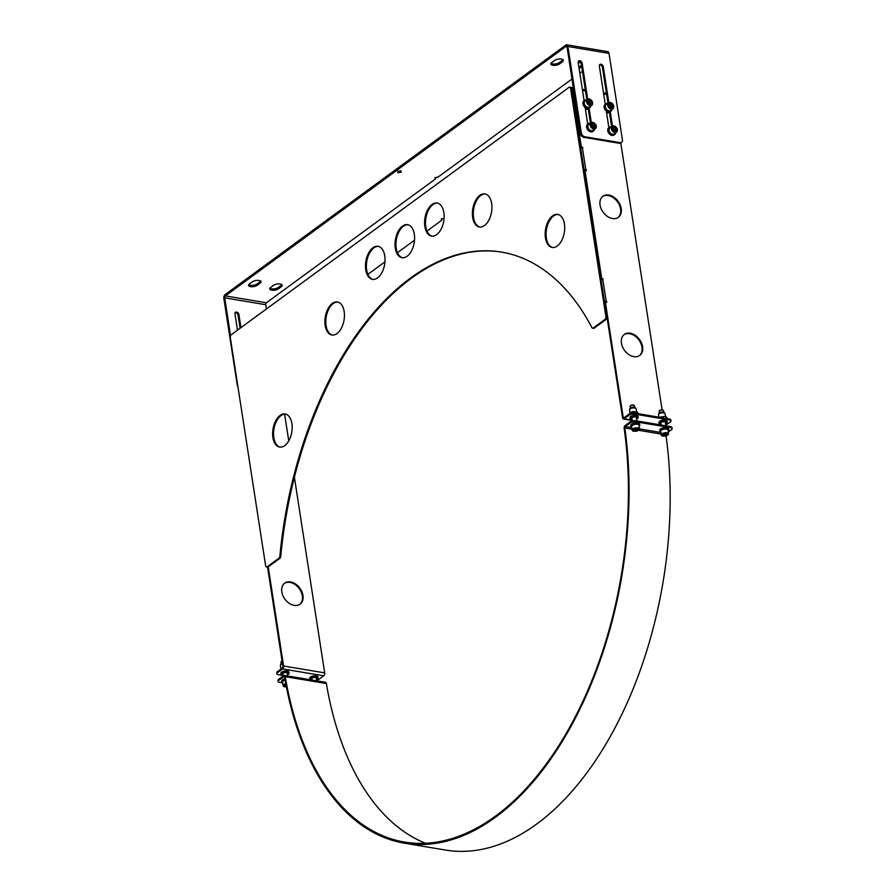 <?xml version="1.0" encoding="UTF-8"?>
<svg xmlns="http://www.w3.org/2000/svg" width="896" height="896" viewBox="0 0 896 896"><rect width="100%" height="100%" fill="white"/><g stroke="black" fill="none" stroke-linecap="round" stroke-linejoin="round"><path stroke-width="1.34" d="M618.005 217.538A13.026 9.274 53.8 0 0 617.478 201.779A13.026 9.274 53.8 0 0 602.627 196.526M600.051 205.027A13.026 9.274 -126.2 0 1 602.93 196.28A13.026 9.274 -126.2 0 1 618.117 201.32A13.026 9.274 -126.2 0 1 618.33 217.314A13.026 9.274 -126.2 0 1 607.454 216.44A13.026 9.274 -126.2 0 1 600.051 205.027M281.814 591.898A13.026 9.274 -126.2 0 1 284.693 583.15A13.026 9.274 -126.2 0 1 299.869 588.19A13.026 9.274 -126.2 0 1 300.093 604.184A13.026 9.274 -126.2 0 1 289.218 603.31A13.026 9.274 -126.2 0 1 281.814 591.898M299.768 604.397A13.026 9.274 53.8 0 0 299.242 588.65A13.026 9.274 53.8 0 0 284.379 583.397M639.397 355.667A13.026 9.274 53.8 0 0 638.859 339.92A13.026 9.274 53.8 0 0 624.008 334.667M621.443 343.168A13.026 9.274 -126.2 0 1 624.322 334.421A13.026 9.274 -126.2 0 1 639.498 339.461A13.026 9.274 -126.2 0 1 639.722 355.454A13.026 9.274 -126.2 0 1 628.846 354.581A13.026 9.274 -126.2 0 1 621.443 343.168M441.504 218.837L441.818 220.192L426.989 231.045M414.501 240.195L397.443 252.694M384.955 261.834L367.886 274.333M441.818 220.192L441.235 218.893L444.069 218.31M584.046 169.691A2.229 0.93 -8.8 0 1 585.794 169.613L586.41 170.699L584.349 170.923L601.104 279.093L601.731 278.622L584.987 170.464M582.21 148.154L582.781 147.258L582.478 148.187A2.229 0.93 171.2 0 0 580.731 148.266M584.114 170.162L586.253 169.691M582.142 147.717L580.72 147.482L571.704 89.208A1.12 0.638 -80.5 0 0 571.514 88.726M632.24 420.482L623.459 419.014A2.229 1.266 -80.5 0 1 622.563 417.738L604.733 302.534L606.782 302.31L606.178 301.224A2.229 0.93 -8.8 0 0 604.419 301.302M606.054 302.187L604.486 301.773M602.582 279.765L601.104 279.093M580.72 147.482L582.781 147.258M601.731 278.622L603.154 278.869L602.851 279.798A2.229 0.93 171.2 0 0 601.104 279.877M623.459 419.014A2.229 1.266 -80.5 0 0 624.142 418.813L629.205 415.106A3.718 1.546 -8.8 0 1 634.334 414.064L634.178 413.056A3.718 1.546 171.2 0 0 629.048 414.098L623.986 417.816A1.12 0.638 99.5 0 1 623.19 417.267L605.36 302.075M620.76 142.867L662.088 409.819M581.358 147.022L572.342 88.749A2.229 1.266 -80.5 0 0 571.435 87.472A2.229 1.266 -80.5 0 0 570.998 87.528M605.987 301.762L606.626 301.302M602.515 279.328L603.154 278.869M267.557 567.146L282.934 666.467A1.12 0.638 -80.5 0 1 282.453 667.934L277.39 671.642A3.718 1.546 171.2 0 0 276.741 672.717L276.886 673.725A3.718 1.546 -8.8 0 1 277.547 672.65L282.61 668.931A2.229 1.266 -80.5 0 0 283.573 665.997L268.218 566.854M634.178 413.056L669.245 418.925L669.402 419.922A3.718 1.546 -8.8 0 1 670.97 420.896A3.718 1.546 -8.8 0 1 670.309 421.971L665.773 425.298M670.97 420.896L670.813 419.899A3.718 1.546 171.2 0 0 669.245 418.925M282.173 675.315L278.454 674.699A3.718 1.546 -8.8 0 1 276.886 673.725M283.573 665.997L324.677 672.874A2.229 1.266 99.5 0 1 323.725 675.808L318.651 679.515A3.718 1.546 -8.8 0 1 316.59 680.389M634.334 414.064L669.402 419.922M324.677 672.874L294.381 477.221M288.758 440.866L284.614 414.109M606.626 113.064A4.099 2.912 53.8 0 0 608.272 112.661A4.099 2.912 53.8 0 0 608.563 112.403M606.536 112.448A4.099 2.912 53.8 0 0 608.91 112.202A4.099 2.912 53.8 0 0 609.112 112.022M585.469 109.536A4.099 2.912 53.8 0 0 587.115 109.122A4.099 2.912 53.8 0 0 587.406 108.864M585.379 108.909A4.099 2.912 53.8 0 0 587.754 108.662A4.099 2.912 53.8 0 0 587.955 108.483M665.56 416.562L665.123 413.717A3.349 1.389 171.2 0 0 664.955 413.381L664.16 412.507A2.677 1.109 171.2 0 0 663.174 412.07A2.677 1.109 171.2 0 0 659.053 413.291L658.56 414.366A3.349 1.389 171.2 0 0 658.504 414.747L658.885 417.189M664.955 413.381A3.349 1.389 171.2 0 0 663.712 412.843A3.349 1.389 171.2 0 0 658.56 414.366M665.571 423.965A4.099 1.691 171.2 0 0 667.206 422.274L667.05 421.266A4.099 1.691 171.2 0 0 665.325 420.19A4.099 1.691 171.2 0 0 661.013 420.65A4.099 1.691 171.2 0 0 658.952 422.52L659.109 423.528A4.099 1.691 171.2 0 0 661.147 424.637M667.206 422.274A4.099 1.691 171.2 0 0 665.482 421.198A4.099 1.691 171.2 0 0 661.17 421.658A4.099 1.691 171.2 0 0 659.109 423.528M665.448 423.17A2.677 1.109 171.2 0 0 665.806 422.486A2.677 1.109 171.2 0 0 664.675 421.781A2.677 1.109 171.2 0 0 661.853 422.083A2.677 1.109 171.2 0 0 660.509 423.304A2.677 1.109 171.2 0 0 661.024 423.842M636.552 411.712L636.104 408.867A3.349 1.389 171.2 0 0 635.936 408.531L635.152 407.658A2.677 1.109 171.2 0 0 634.155 407.221A2.677 1.109 171.2 0 0 630.034 408.442L629.552 409.517A3.349 1.389 171.2 0 0 629.485 409.898L629.922 412.742M635.936 408.531A3.349 1.389 171.2 0 0 634.693 407.994A3.349 1.389 171.2 0 0 629.552 409.517M636.552 419.115A4.099 1.691 171.2 0 0 638.187 417.424L638.03 416.416A4.099 1.691 171.2 0 0 636.306 415.341A4.099 1.691 171.2 0 0 631.994 415.8A4.099 1.691 171.2 0 0 629.933 417.67L630.09 418.678A4.099 1.691 171.2 0 0 632.139 419.787M638.187 417.424A4.099 1.691 171.2 0 0 636.462 416.349A4.099 1.691 171.2 0 0 632.15 416.808A4.099 1.691 171.2 0 0 630.09 418.678M636.429 418.32A2.677 1.109 171.2 0 0 636.787 417.637A2.677 1.109 171.2 0 0 635.656 416.931A2.677 1.109 171.2 0 0 632.834 417.234A2.677 1.109 171.2 0 0 631.49 418.454A2.677 1.109 171.2 0 0 632.005 418.992M282.419 663.141A2.677 1.109 171.2 0 0 280.907 664.126L280.426 665.202A3.349 1.389 171.2 0 0 280.358 665.582L280.806 668.427M282.542 663.891A3.349 1.389 171.2 0 0 280.426 665.202M287.448 674.789A4.099 1.691 171.2 0 0 289.061 673.109L288.904 672.101A4.099 1.691 171.2 0 0 287.179 671.026A4.099 1.691 171.2 0 0 282.867 671.496A4.099 1.691 171.2 0 0 280.818 673.355L280.963 674.363A4.099 1.691 171.2 0 0 283.035 675.483M289.061 673.109A4.099 1.691 171.2 0 0 287.336 672.034A4.099 1.691 171.2 0 0 283.024 672.493A4.099 1.691 171.2 0 0 280.963 674.363M287.325 673.982A2.677 1.109 171.2 0 0 287.661 673.322A2.677 1.109 171.2 0 0 286.53 672.616A2.677 1.109 171.2 0 0 283.718 672.918A2.677 1.109 171.2 0 0 282.363 674.139A2.677 1.109 171.2 0 0 282.912 674.688M316.467 679.638A4.099 1.691 171.2 0 0 318.08 677.958L317.923 676.95A4.099 1.691 171.2 0 0 316.198 675.875A4.099 1.691 171.2 0 0 311.886 676.346A4.099 1.691 171.2 0 0 309.826 678.205L309.982 679.213A4.099 1.691 171.2 0 0 310.33 679.75M318.08 677.958A4.099 1.691 171.2 0 0 316.355 676.883A4.099 1.691 171.2 0 0 312.043 677.342A4.099 1.691 171.2 0 0 309.982 679.213M316.344 678.832A2.677 1.109 171.2 0 0 316.68 678.171A2.677 1.109 171.2 0 0 315.549 677.466A2.677 1.109 171.2 0 0 312.726 677.768A2.677 1.109 171.2 0 0 311.382 678.989A2.677 1.109 171.2 0 0 311.931 679.538M443.856 212.587A16.755 9.509 99.5 0 1 441.112 229.141A16.755 9.509 99.5 0 1 431.603 236.062A16.755 9.509 99.5 0 1 424.973 217.974A16.755 9.509 99.5 0 1 437.125 203.011A16.755 9.509 99.5 0 1 443.856 212.587M437.573 203.112A16.755 9.509 -80.5 0 0 425.88 218.12A16.755 9.509 -80.5 0 0 432.051 236.118M384.754 255.864A16.755 9.509 99.5 0 1 382.021 272.418A16.755 9.509 99.5 0 1 372.501 279.35A16.755 9.509 99.5 0 1 365.87 261.251A16.755 9.509 99.5 0 1 378.022 246.299A16.755 9.509 99.5 0 1 384.754 255.864M378.47 246.4A16.755 9.509 -80.5 0 0 366.778 261.408A16.755 9.509 -80.5 0 0 372.949 279.406M287.47 414.96A16.755 9.509 99.5 0 1 291.357 434.213A16.755 9.509 99.5 0 1 279.642 447.059A16.755 9.509 99.5 0 1 273.022 428.96A16.755 9.509 99.5 0 1 285.163 414.008A16.755 9.509 99.5 0 1 287.47 414.96M285.611 414.109A16.755 9.509 -80.5 0 0 273.93 429.117A16.755 9.509 -80.5 0 0 280.101 447.115M563.304 236.667A16.755 9.509 99.5 0 1 552.182 247.464A16.755 9.509 99.5 0 1 545.563 229.365A16.755 9.509 99.5 0 1 557.704 214.413A16.755 9.509 99.5 0 1 563.304 236.667M558.152 214.502A16.755 9.509 -80.5 0 0 546.47 229.522A16.755 9.509 -80.5 0 0 552.642 247.52M342.541 306.275A16.755 9.509 99.5 0 1 342.675 325.237A16.755 9.509 99.5 0 1 331.901 334.992A16.755 9.509 99.5 0 1 325.282 316.904A16.755 9.509 99.5 0 1 337.422 301.941A16.755 9.509 99.5 0 1 342.541 306.275M337.87 302.042A16.755 9.509 -80.5 0 0 326.189 317.05A16.755 9.509 -80.5 0 0 332.36 335.048M491.826 209.787A16.755 9.509 99.5 0 1 479.405 226.968A16.755 9.509 99.5 0 1 472.774 208.88A16.755 9.509 99.5 0 1 484.926 193.917A16.755 9.509 99.5 0 1 491.826 209.787M485.374 194.018A16.755 9.509 -80.5 0 0 473.682 209.026A16.755 9.509 -80.5 0 0 479.853 227.024M266.526 566.978L267.434 567.134A2.229 1.266 -80.5 0 0 268.117 566.933L267.21 566.787A2.229 1.266 99.5 0 1 266.526 566.978A2.229 1.266 99.5 0 1 265.63 565.701L230.328 337.646A2.229 1.266 99.5 0 1 231.28 334.712L569.005 87.371A2.229 1.266 99.5 0 1 569.688 87.181A2.229 1.266 99.5 0 1 570.584 88.458L605.886 316.512A2.229 1.266 99.5 0 1 604.934 319.446L605.842 319.603A2.229 1.266 -80.5 0 0 606.794 316.669L571.491 88.603A2.229 1.266 -80.5 0 0 570.595 87.326L569.688 87.181M267.21 566.787L278.869 558.242L279.776 558.398A2.229 1.266 -80.5 0 0 280.762 556.315L279.854 556.17A2.229 1.266 99.5 0 1 278.869 558.242M279.854 556.17A298.95 169.758 99.5 0 1 501.424 252.078A298.95 169.758 99.5 0 1 591.909 327.622A2.229 1.266 99.5 0 0 592.592 328.182A2.229 1.266 99.5 0 0 593.264 327.992L604.934 319.446M414.31 234.226A16.755 9.509 99.5 0 1 411.566 250.779A16.755 9.509 99.5 0 1 402.046 257.701A16.755 9.509 99.5 0 1 395.427 239.613A16.755 9.509 99.5 0 1 407.568 224.661A16.755 9.509 99.5 0 1 414.31 234.226M501.872 252.157A298.95 169.758 -80.5 0 0 280.762 556.315M592.592 328.182L593.499 328.339A2.229 1.266 -80.5 0 0 594.171 328.149L593.264 327.992M408.016 224.75A16.755 9.509 -80.5 0 0 396.334 239.77A16.755 9.509 -80.5 0 0 402.506 257.757M605.842 319.603L594.171 328.149M279.776 558.398L268.117 566.933M266.459 308.952L265.798 304.73A1.49 0.851 99.5 0 1 266.437 302.77L435.434 178.998L434.862 177.699L438.122 177.038L572.006 78.994M230.563 335.72L224.694 297.853A1.49 0.851 99.5 0 1 225.333 295.904L566.014 46.402A1.49 0.851 -80.5 0 1 566.474 46.267A1.49 0.851 -80.5 0 1 567.067 47.118L580.44 133.515A3.718 2.643 53.8 0 0 583.979 137.368L584.83 136.752A3.718 2.643 -126.2 0 1 581.291 132.899L567.907 46.502A2.979 1.691 -80.5 0 0 566.709 44.8A2.979 1.691 -80.5 0 0 565.813 45.058L225.131 294.56A2.979 1.691 -80.5 0 0 223.854 298.48L237.227 384.877A3.718 2.643 53.8 0 0 237.91 386.646M237.496 330.154L234.987 313.936A2.419 1.725 -126.2 0 1 235.525 312.312A2.419 1.725 -126.2 0 1 237.541 312.469A2.419 1.725 -126.2 0 1 238.918 314.586L240.934 327.634M256.234 316.434A2.419 1.725 -126.2 0 1 256.682 315.84A2.419 1.725 -126.2 0 1 257.376 315.594M566.709 44.8L607.824 51.666A2.979 1.691 99.5 0 1 609.022 53.368L622.395 139.776A3.718 2.643 -126.2 0 1 621.566 142.274A3.718 2.643 -126.2 0 1 619.886 142.61L584.83 136.752M619.886 142.61L619.046 143.237A3.718 2.643 53.8 0 0 620.726 142.89L621.566 142.274M619.046 143.237L583.979 137.368M586.824 99.646L581.291 63.851A2.419 1.725 53.8 0 0 578.379 61.354M590.453 123.088L588.19 108.461M607.981 103.174L602.448 67.39A2.419 1.725 53.8 0 0 599.536 64.893M611.61 126.616L609.347 112M584.102 100.71L578.2 62.574A2.419 1.725 -126.2 0 1 578.738 60.95A2.419 1.725 -126.2 0 1 580.754 61.107A2.419 1.725 -126.2 0 1 582.131 63.235L587.675 99.064M589.086 108.136L591.304 122.506M587.731 124.152L585.155 107.475M605.259 104.25L599.357 66.114A2.419 1.725 -126.2 0 1 599.894 64.49A2.419 1.725 -126.2 0 1 601.91 64.646A2.419 1.725 -126.2 0 1 603.288 66.763L608.832 102.603M610.243 111.675L612.461 126.045M608.888 127.691L606.312 111.014M554.635 60.446A4.838 2.005 -8.8 0 1 559.854 58.99A4.838 2.005 -8.8 0 1 563.349 60.357A4.838 2.005 -8.8 0 1 562.486 61.757L559.541 63.918A4.838 2.005 -8.8 0 1 554.31 65.374A4.838 2.005 -8.8 0 1 550.827 64.008A4.838 2.005 -8.8 0 1 551.678 62.608L554.635 60.446M551.006 63.291A4.838 2.005 171.2 0 0 554.915 63.997A4.838 2.005 171.2 0 0 559.328 62.586L562.285 60.413A4.838 2.005 171.2 0 0 562.957 59.73M578.256 62.899A4.838 2.005 -8.8 0 1 580.731 62.53M581.728 66.696L580.698 67.458A4.838 2.005 -8.8 0 1 579.085 68.275M578.872 66.931A4.838 2.005 171.2 0 0 580.485 66.114L581.526 65.363M240.094 328.261L238.078 315.202A2.419 1.725 53.8 0 0 235.166 312.704M257.275 285.286A4.838 2.005 -8.8 0 1 252.056 286.742A4.838 2.005 -8.8 0 1 248.562 285.376A4.838 2.005 -8.8 0 1 249.413 283.976L252.37 281.814A4.838 2.005 -8.8 0 1 257.589 280.358A4.838 2.005 -8.8 0 1 261.083 281.725A4.838 2.005 -8.8 0 1 260.221 283.125L257.275 285.286L257.062 283.954L260.019 281.781A4.838 2.005 171.2 0 0 260.691 281.098M248.741 284.659A4.838 2.005 171.2 0 0 252.65 285.365A4.838 2.005 171.2 0 0 257.062 283.954M278.432 288.826A4.838 2.005 -8.8 0 1 273.213 290.282A4.838 2.005 -8.8 0 1 269.718 288.904A4.838 2.005 -8.8 0 1 270.57 287.515L273.526 285.342A4.838 2.005 -8.8 0 1 278.746 283.886A4.838 2.005 -8.8 0 1 282.24 285.264A4.838 2.005 -8.8 0 1 281.389 286.664L278.432 288.826L278.219 287.482L281.176 285.32A4.838 2.005 171.2 0 0 281.848 284.637M269.898 288.198A4.838 2.005 171.2 0 0 273.806 288.904A4.838 2.005 171.2 0 0 278.219 287.482M400.758 170.789L401.341 172.099L398.07 172.76L397.488 171.45L400.758 170.789M397.846 171.382L400.77 170.822M397.858 171.416L398.07 172.76M435.21 177.621L435.434 178.998M582.445 71.344L579.858 73.237M630.224 421.814L630.381 422.822A3.718 1.546 -8.8 0 1 635.522 421.781L670.578 427.638A3.718 1.546 -8.8 0 1 672.146 428.613L671.989 427.605A3.718 1.546 171.2 0 0 670.421 426.63L635.365 420.773A3.718 1.546 171.2 0 0 630.224 421.814L625.139 425.533A2.229 1.266 -80.5 0 0 624.176 428.434A298.95 169.758 99.5 0 1 404.611 842.083A298.95 169.758 99.5 0 1 285.253 676.648A2.229 1.266 -80.5 0 0 284.368 675.416A2.229 1.266 -80.5 0 0 283.685 675.606L278.6 679.336A3.718 1.546 171.2 0 0 277.939 680.411L278.096 681.419A3.718 1.546 -8.8 0 1 278.757 680.344L278.6 679.336M672.146 428.613A3.718 1.546 -8.8 0 1 671.485 429.688L668.315 432.006M282.262 682.819L279.664 682.394A3.718 1.546 -8.8 0 1 278.096 681.419M630.381 422.822L625.296 426.541A1.12 0.638 -80.5 0 0 624.814 427.986A300.059 170.386 99.5 0 1 404.432 843.181A300.059 170.386 99.5 0 1 284.626 677.141A1.12 0.638 -80.5 0 0 283.842 676.614L278.757 680.344M284.368 675.416L325.472 682.282A2.229 1.266 99.5 0 1 326.357 683.525A298.95 169.758 -80.5 0 0 425.544 843.282M666.064 435.893A300.059 170.386 99.5 0 1 445.536 850.058L404.432 843.181M284.906 678.765A4.469 1.848 171.2 0 0 283.864 679.078A4.469 1.848 171.2 0 0 281.646 681.106L281.814 682.181A4.469 1.848 171.2 0 0 282.71 683.077M285.096 679.84A4.469 1.848 171.2 0 0 284.032 680.154A4.469 1.848 171.2 0 0 281.814 682.181M281.221 663.746L280.974 662.155A2.229 0.93 -8.8 0 1 281.154 661.696A2.229 0.93 -8.8 0 1 282.106 661.136M285.802 683.738A3.718 1.546 171.2 0 0 283.114 685.675L282.554 682.069A3.718 1.546 -8.8 0 1 285.141 680.142M282.083 660.934A1.781 0.739 171.2 0 0 281.501 661.315A1.781 0.739 171.2 0 0 281.389 661.494M286.294 686.347L284.738 685.709L286.003 684.813M285.634 686.403L285.443 685.182M630.325 408.083L630.078 406.482A2.229 0.93 -8.8 0 1 630.246 406.034A2.229 0.93 -8.8 0 1 630.47 405.843A2.229 0.93 -8.8 0 1 634.178 405.429A2.229 0.93 -8.8 0 1 634.491 405.798L634.738 407.378M639.072 429.822A3.718 1.546 171.2 0 0 639.565 428.87L637.986 430.707C634.021 431.581 632.094 431.346 632.206 430.013L631.646 426.395A3.718 1.546 -8.8 0 1 632.307 425.32A3.718 1.546 -8.8 0 1 636.317 424.2A3.718 1.546 -8.8 0 1 639.005 425.253L639.565 428.87A3.718 1.546 171.2 0 0 636.877 427.818A3.718 1.546 171.2 0 0 632.867 428.938A3.718 1.546 171.2 0 0 632.206 430.013A3.718 1.546 171.2 0 0 632.968 430.763M633.898 405.306A1.781 0.739 171.2 0 0 633.73 405.16A1.781 0.739 171.2 0 0 630.773 405.496A1.781 0.739 171.2 0 0 630.605 405.642A1.781 0.739 171.2 0 0 630.482 405.832M633.83 430.035L637.168 428.949L638.075 429.654L634.738 430.741L633.83 430.035M634.547 429.52L634.738 430.741M636.619 429.005L636.854 430.539M631.803 427.403A4.469 1.848 -8.8 0 1 630.918 426.507A4.469 1.848 -8.8 0 1 635.04 423.998A4.469 1.848 -8.8 0 1 639.744 425.141A4.469 1.848 -8.8 0 1 639.162 426.272M630.918 426.507L630.75 425.443A4.469 1.848 -8.8 0 1 634.883 422.923A4.469 1.848 -8.8 0 1 639.576 424.077L639.744 425.141M659.333 412.933L659.086 411.331A2.229 0.93 -8.8 0 1 659.266 410.883A2.229 0.93 -8.8 0 1 659.49 410.693A2.229 0.93 -8.8 0 1 663.197 410.278A2.229 0.93 -8.8 0 1 663.51 410.648L663.746 412.227M668.091 434.672A3.718 1.546 171.2 0 0 668.584 433.72L667.005 435.557C663.029 436.43 661.102 436.195 661.226 434.862L660.666 431.245A3.718 1.546 -8.8 0 1 661.326 430.17A3.718 1.546 -8.8 0 1 665.336 429.05A3.718 1.546 -8.8 0 1 668.024 430.102L668.584 433.72A3.718 1.546 171.2 0 0 665.896 432.667A3.718 1.546 171.2 0 0 661.886 433.787A3.718 1.546 171.2 0 0 661.226 434.862A3.718 1.546 171.2 0 0 661.987 435.613M662.917 410.155A1.781 0.739 171.2 0 0 662.749 410.01A1.781 0.739 171.2 0 0 659.792 410.346A1.781 0.739 171.2 0 0 659.624 410.491A1.781 0.739 171.2 0 0 659.501 410.682M662.85 434.885L666.187 433.798L667.083 434.504L663.746 435.59L662.85 434.885M663.555 434.37L663.746 435.59M665.627 433.854L665.874 435.389M660.822 432.253A4.469 1.848 -8.8 0 1 659.926 431.357A4.469 1.848 -8.8 0 1 664.059 428.848A4.469 1.848 -8.8 0 1 668.763 429.99A4.469 1.848 -8.8 0 1 668.181 431.122M659.926 431.357L659.758 430.293A4.469 1.848 -8.8 0 1 663.891 427.773A4.469 1.848 -8.8 0 1 668.595 428.926L668.763 429.99M593.096 130.379A3.718 2.643 -126.2 0 1 588.762 128.946A3.718 2.643 -126.2 0 1 588.706 124.376L590.979 122.707A3.718 2.643 53.8 0 0 591.046 127.266A3.718 2.643 53.8 0 0 595.381 128.71A3.718 2.643 53.8 0 0 595.56 124.499A3.718 2.643 53.8 0 0 591.528 122.427A3.718 2.643 53.8 0 0 590.979 122.707L591.584 122.394C596.109 123.626 597.374 125.731 595.381 128.71L593.096 130.379M591.864 124.118L593.354 123.637L594.922 125.037L595.011 126.918L593.51 127.4L591.942 126.011L591.864 124.118M594.922 125.037L593.656 125.966L591.886 124.645M592.088 124.566L593.354 123.637M593.734 127.848L593.656 125.966M594.518 129.338A4.469 3.181 -126.2 0 1 593.544 130.984A4.469 3.181 -126.2 0 1 588.336 129.259A4.469 3.181 -126.2 0 1 588.258 123.771A4.469 3.181 -126.2 0 1 589.613 123.312A4.469 3.181 -126.2 0 1 590.117 123.334M593.174 131.197A4.469 3.181 -126.2 0 1 592.861 131.477A4.469 3.181 -126.2 0 1 587.664 129.752A4.469 3.181 -126.2 0 1 587.586 124.264A4.469 3.181 -126.2 0 1 587.944 124.051M614.253 133.918A3.718 2.643 -126.2 0 1 609.918 132.474A3.718 2.643 -126.2 0 1 609.862 127.904L612.136 126.235A3.718 2.643 53.8 0 0 612.203 130.805A3.718 2.643 53.8 0 0 616.538 132.25A3.718 2.643 53.8 0 0 616.717 128.027A3.718 2.643 53.8 0 0 612.685 125.966A3.718 2.643 53.8 0 0 612.136 126.235L612.741 125.933C617.266 127.154 618.531 129.259 616.538 132.25L614.253 133.918M613.021 127.658L614.51 127.176L616.078 128.576L616.168 130.458L614.678 130.939L613.099 129.539L613.021 127.658M616.078 128.576L614.813 129.494L613.043 128.184M613.245 128.106L614.51 127.176M614.902 131.387L614.813 129.494M615.675 132.877A4.469 3.181 -126.2 0 1 614.701 134.512A4.469 3.181 -126.2 0 1 609.493 132.787A4.469 3.181 -126.2 0 1 609.414 127.31A4.469 3.181 -126.2 0 1 610.77 126.851A4.469 3.181 -126.2 0 1 611.274 126.874M614.331 134.736A4.469 3.181 -126.2 0 1 614.018 135.016A4.469 3.181 -126.2 0 1 608.821 133.28A4.469 3.181 -126.2 0 1 608.742 127.803A4.469 3.181 -126.2 0 1 609.101 127.59M610.131 110.734A3.718 2.643 -126.2 0 1 606.077 108.707A3.718 2.643 -126.2 0 1 606.234 104.462L608.507 102.794A3.718 2.643 53.8 0 0 608.35 107.038A3.718 2.643 53.8 0 0 612.416 109.066A3.718 2.643 53.8 0 0 612.909 108.808A3.718 2.643 53.8 0 0 612.842 104.238A3.718 2.643 53.8 0 0 608.507 102.794C612.886 102.67 614.354 104.675 612.909 108.808L610.624 110.477A3.718 2.643 -126.2 0 1 610.131 110.734M612.55 106.982L611.072 107.509L609.493 106.131L609.37 104.238L610.848 103.723L612.438 105.09L612.55 106.982M611.285 107.912L611.173 106.019L609.582 104.653L610.848 103.723M611.173 106.019L612.438 105.09M612.046 109.435A4.469 3.181 -126.2 0 1 611.072 111.07A4.469 3.181 -126.2 0 1 605.864 109.346A4.469 3.181 -126.2 0 1 605.786 103.869A4.469 3.181 -126.2 0 1 607.141 103.41A4.469 3.181 -126.2 0 1 607.645 103.432M610.702 111.294A4.469 3.181 -126.2 0 1 610.389 111.574A4.469 3.181 -126.2 0 1 605.192 109.838A4.469 3.181 -126.2 0 1 605.114 104.362A4.469 3.181 -126.2 0 1 605.472 104.149M588.974 107.195A3.718 2.643 -126.2 0 1 584.909 105.168A3.718 2.643 -126.2 0 1 585.077 100.934L587.35 99.266A3.718 2.643 53.8 0 0 587.194 103.499A3.718 2.643 53.8 0 0 591.248 105.526A3.718 2.643 53.8 0 0 591.752 105.269A3.718 2.643 53.8 0 0 591.685 100.699A3.718 2.643 53.8 0 0 587.35 99.266C591.73 99.131 593.186 101.136 591.752 105.269L589.467 106.938A3.718 2.643 -126.2 0 1 588.974 107.195M591.394 103.454L589.915 103.97L588.336 102.603L588.213 100.71L589.691 100.184L591.282 101.562L591.394 103.454M590.128 104.384L590.005 102.491L588.426 101.114L589.691 100.184M590.005 102.491L591.282 101.562M590.89 105.896A4.469 3.181 -126.2 0 1 589.915 107.542A4.469 3.181 -126.2 0 1 584.707 105.806A4.469 3.181 -126.2 0 1 584.629 100.33A4.469 3.181 -126.2 0 1 585.984 99.87A4.469 3.181 -126.2 0 1 586.488 99.893M589.546 107.755A4.469 3.181 -126.2 0 1 589.232 108.035A4.469 3.181 -126.2 0 1 584.035 106.31A4.469 3.181 -126.2 0 1 583.957 100.822A4.469 3.181 -126.2 0 1 584.315 100.61M582.478 148.187L585.794 169.613M602.851 279.798L606.178 301.224M623.19 417.267L624.434 417.48M606.637 94.483L603.68 93.99M585.48 90.944L582.523 90.451M573.541 88.95L572.342 88.749M629.048 414.098L629.205 415.106M277.547 672.65L277.39 671.642M323.725 675.808L282.61 668.931M624.142 418.813L632.195 420.157M636.832 420.941L661.203 425.006M606.794 316.669L605.886 316.512M570.584 88.458L571.491 88.603M265.798 304.73L224.694 297.853M581.291 132.899L580.44 133.515M582.131 63.235L581.291 63.851M603.288 66.763L602.448 67.39M562.285 60.413L562.486 61.757M559.328 62.586L559.541 63.918M580.485 66.114L580.698 67.458M238.078 315.202L238.918 314.586M260.019 281.781L260.221 283.125M281.176 285.32L281.389 286.664M609.022 53.368L567.907 46.502M566.854 46.536L566.014 46.402M225.333 295.904L266.437 302.77M635.522 421.781L635.365 420.773M670.421 426.63L670.578 427.638M284.469 676.715L283.842 676.614M285.253 676.648L326.357 683.525M660.856 432.488L639.576 428.926M631.837 427.638L625.296 426.541M661.102 434.056L638.725 430.315M632.083 429.206L624.814 427.986M286.406 686.93A3.282 1.355 -8.8 0 1 283.618 686.034A3.282 1.355 -8.8 0 1 285.914 684.32M286.418 686.963L284.312 686.784L283.114 685.675A3.718 1.546 171.2 0 0 283.875 686.437M633.293 429.397A3.282 1.355 -8.8 0 1 638.893 428.893A3.282 1.355 -8.8 0 1 635.667 431.245A3.282 1.355 -8.8 0 1 633.293 429.397M662.312 434.246A3.282 1.355 -8.8 0 1 667.901 433.742A3.282 1.355 -8.8 0 1 664.686 436.094A3.282 1.355 -8.8 0 1 662.312 434.246M591.976 122.629A3.282 2.33 -126.2 0 1 596.131 126.325A3.282 2.33 -126.2 0 1 592.189 127.602A3.282 2.33 -126.2 0 1 591.976 122.629M613.133 126.168A3.282 2.33 -126.2 0 1 617.288 129.864A3.282 2.33 -126.2 0 1 613.357 131.141A3.282 2.33 -126.2 0 1 613.133 126.168M612.461 108.483A3.282 2.33 -126.2 0 1 608.272 104.866A3.282 2.33 -126.2 0 1 612.158 103.488A3.282 2.33 -126.2 0 1 612.461 108.483M591.304 104.955A3.282 2.33 -126.2 0 1 587.115 101.326A3.282 2.33 -126.2 0 1 591.002 99.96A3.282 2.33 -126.2 0 1 591.304 104.955M571.435 87.472L573.362 87.797M582.344 89.298L585.301 89.79M603.501 92.826L606.458 93.33M608.272 112.661L608.91 112.202M587.115 109.122L587.754 108.662M667.386 418.611L666.568 417.11L664.731 416.349L659.411 417.278M638.366 413.762L637.549 412.261L633.181 411.51L631.198 412.048L628.824 414.266M282.8 667.475L279.709 669.95M287.638 675.965L287.146 672.795M283.125 676.021L282.722 673.456M636.843 421.019L636.238 417.088M632.307 420.93L631.826 417.794M316.646 680.814L316.165 677.645M312.01 680.042L311.741 678.306M665.862 425.869L665.258 421.938M661.214 425.096L660.845 422.643M592.861 131.477L593.544 130.984M587.586 124.264L588.258 123.771M614.018 135.016L614.701 134.512M608.742 127.803L609.414 127.31M610.389 111.574L611.072 111.07M605.114 104.362L605.786 103.869M589.232 108.035L589.915 107.542M583.957 100.822L584.629 100.33"/></g></svg>
